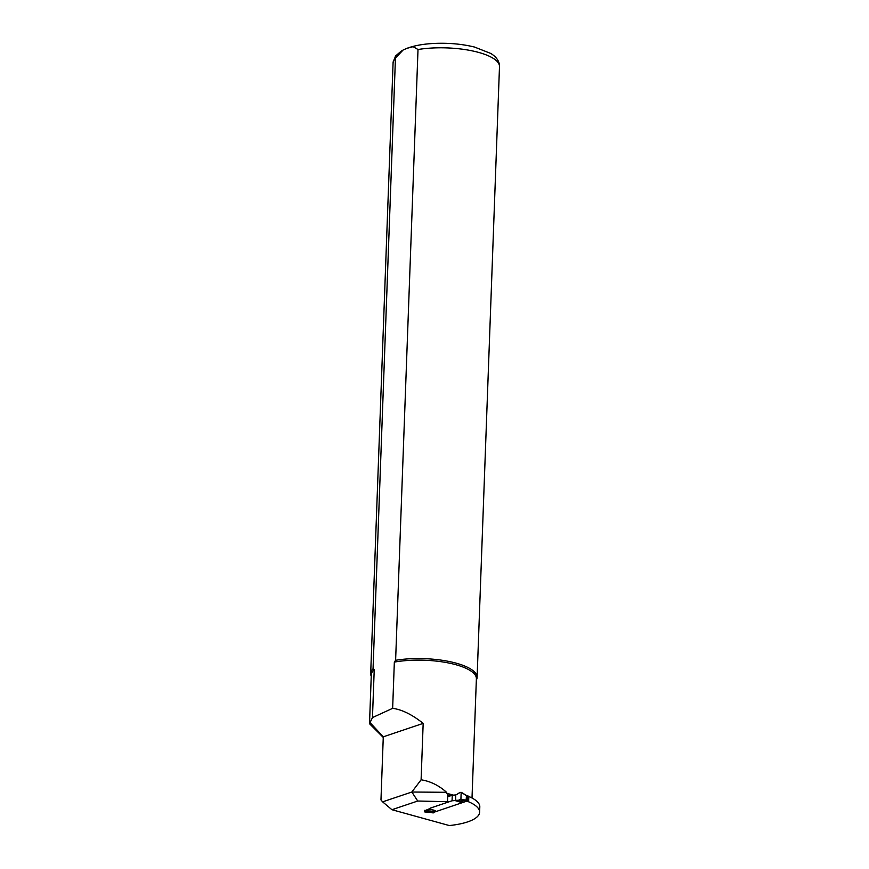 <?xml version="1.0" encoding="UTF-8"?>
<svg xmlns="http://www.w3.org/2000/svg" width="869" height="869" viewBox="0 0 869 869"><rect width="100%" height="100%" fill="white"/><g stroke="black" fill="none" stroke-linecap="round" stroke-linejoin="round"><path stroke-width="1.3" d="M430.274 808.409L424.452 810.864M429.634 812.124L432.512 812.819M468.109 796.276L468.825 796.493A49.913 15.772 2.1 0 1 479.807 806.91L479.612 812.211A49.913 15.772 -177.9 0 1 449.295 825.55L391.93 809.712L417.728 801.022L449.208 801.739M479.612 812.211A49.913 15.772 -177.9 0 0 468.63 801.794L467.435 801.424M383.262 737.423L369.51 723.736L372.464 717.588L392.647 708.333L394.341 662.102L395.612 660.288L418.011 49.522L413.123 46.676L406.931 48.338L403.162 49.967L395.449 58.071L373.051 668.837L374.224 669.727L372.464 717.588M374.224 669.727A52.574 16.609 -177.9 0 0 371.291 674.909L369.51 723.736M472.008 798.003L476.386 678.765A52.574 16.609 -177.9 0 0 448.719 663.014A52.574 16.609 -177.9 0 0 394.341 662.102M453.433 795.135A52.574 16.609 2.1 0 0 449.469 794.016L449.414 795.569L447.796 795.254L446.568 792.3C438.812 785.391 430.329 781.231 421.096 779.808L423.17 723.377C412.145 714.6 401.967 709.582 392.647 708.333M421.096 779.808L411.852 792.017L382.61 801.859L380.97 799.914L383.283 736.814L370.379 722.943M423.17 723.377L383.283 736.814M391.93 809.712L382.61 801.859M468.825 796.493L468.63 801.794M417.728 801.022L411.852 792.017L446.568 792.3M373.051 668.837A53.248 16.826 -177.9 0 0 370.683 673.529A53.248 16.826 -177.9 0 0 371.226 676.169L371.226 676.169M476.331 680.058L476.353 680.025A53.248 16.826 -177.9 0 0 477.103 677.429A53.248 16.826 -177.9 0 0 449.914 661.657A53.248 16.826 -177.9 0 0 395.612 660.288M429.829 808.561L429.807 809.191L430.492 808.051L452.065 800.784L452.26 795.222L447.676 796.764M452.065 800.784L455.573 800.512A13.307 8.093 106.9 0 1 458.169 800.382L460.918 799.208L466.512 800.295A7.984 2.52 -177.9 0 0 467.218 800.534L467.946 800.751L468.109 796.21L467.381 795.993A7.984 2.52 2.1 0 1 466.686 795.754L460.994 792.256L458.43 793.299A13.307 8.093 106.9 0 1 455.78 794.939L452.26 795.222M467.946 800.751L432.447 812.754A8.516 2.694 -177.9 0 0 431.611 812.526L424.648 811.896L424.474 810.364M432.447 812.754L433.164 812.971M467.305 795.678L468.109 796.21M455.573 800.512L455.78 794.939M460.918 799.208L461.157 792.637M458.169 800.382L460.472 801.261L462.71 800.392L460.527 799.828M454.987 800.545L460.277 802.152L460.472 801.261M467.576 801.381L466.849 801.153A8.516 2.694 2.1 0 1 466.11 800.903L462.71 800.392M463.286 793.614L465.48 794.983L463.231 793.397M461.124 792.419L463.275 793.701M463.047 799.752L462.753 800.371M429.807 809.191A13.307 8.093 -73.1 0 0 427.157 810.831L424.745 811.885M429.916 808.996L435.206 810.603L427.483 812.254M427.157 810.831L431.328 811.081M427.439 812.276L430.188 812.178M449.458 794.147A52.574 16.609 -177.9 0 0 446.525 793.44M477.103 677.429L499.49 66.674A53.248 16.826 -177.9 0 0 472.312 50.891A53.248 16.826 -177.9 0 0 418.011 49.522M395.449 58.071A53.248 16.826 -177.9 0 0 393.081 62.764L370.683 673.529M447.741 795.222L447.513 801.272M465.61 795.092L466.479 795.352L465.686 795.374M466.61 795.461A8.516 2.694 -177.9 0 0 467.055 795.602L466.479 795.352L466.11 800.903M466.849 801.153L467.196 795.602L467.913 795.819M460.277 802.152L465.523 799.925M435.206 810.603L430.274 812.243L431.415 812.482M431.611 812.526L432.306 812.754M406.79 48.382L407.007 48.306C414.274 45.622 423.203 44.004 433.827 43.45C448.339 42.777 461.895 43.971 474.496 47.045L490.92 53.509C496.742 57.224 499.599 61.601 499.49 66.674M401.532 50.858L395.514 56.018L393.081 62.764M449.479 795.32L449.447 796.178M460.994 792.256L463.166 793.354M424.648 811.896L427.352 812.276"/></g></svg>
